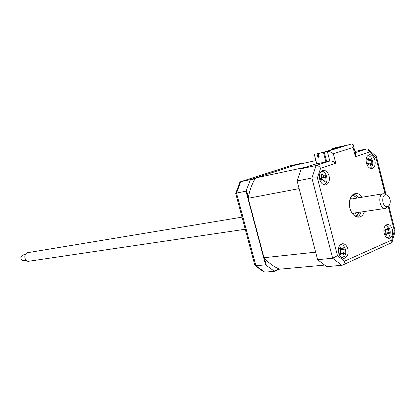 <?xml version="1.0" encoding="UTF-8"?>
<svg xmlns="http://www.w3.org/2000/svg" width="416" height="416" viewBox="0 0 416 416"><rect width="100%" height="100%" fill="white"/><g stroke="black" fill="none" stroke-linecap="round" stroke-linejoin="round"><path stroke-width="0.62" d="M255.216 178.558L250.245 180.159L250.203 179.66L240.625 181.719L239.704 182.614M250.203 179.66L300.191 163.576L290.602 165.693L240.744 181.688L236.538 193.081L235.737 193.544M279.547 269.131L274.466 271.294L264.789 272.152L263.77 271.892M274.466 271.294L265.548 264.82L255.913 265.767L255.076 265.647L254.847 265.242M265.548 264.82L246.002 191.188L236.538 193.081L255.913 265.767L264.789 272.152M279.105 268.949L274.3 270.993M301.028 163.857L300.191 163.576M300.352 164.003L300.96 163.81M250.245 180.159L246.002 191.188M266.318 265.2L264.477 258.268M248.347 197.506L246.48 190.476M290.285 165.792L290.602 165.693M338.692 253.006C339.815 256.61 341.656 258.372 344.204 258.305C347.485 257.176 348.702 254.077 347.864 249.012C346.741 245.393 344.885 243.625 342.306 243.714C339.056 244.852 337.854 247.952 338.692 253.006M343.647 249.98L343.481 249.283M384.14 233.22C385.2 236.699 386.901 238.399 389.241 238.332C392.153 237.276 393.208 234.374 392.408 229.622C391.347 226.127 389.636 224.422 387.275 224.505C384.389 225.571 383.344 228.472 384.14 233.22M388.372 233.678L388.404 233.085M366.402 163.103C367.593 166.894 369.465 168.704 372.013 168.527C374.738 167.435 375.7 164.648 374.904 160.165C373.714 156.354 371.831 154.544 369.257 154.736C366.558 155.839 365.607 158.626 366.402 163.103M370.63 161.044L370.224 159.78M319.67 179.265C320.944 183.222 322.982 185.104 325.79 184.896C328.843 183.716 329.945 180.752 329.103 175.999C327.829 172.021 325.775 170.139 322.936 170.362C319.914 171.558 318.828 174.522 319.67 179.265M325 177.596L324.912 177.164M362.232 197.21C360.136 194.376 357.796 193.144 355.207 193.518C350.293 195.395 348.514 200.294 349.877 208.203C351.811 214.365 354.905 217.344 359.148 217.142C361.634 216.627 363.418 214.744 364.494 211.505M357.302 217.116L359.564 215.134L361.114 212.004M358.862 197.766L356.418 195.265L353.652 194.08M387.993 229.835L387.748 229.086M353.35 145.34L355.498 153.795L355.41 156.64L353.07 147.415L333.388 153.769L335.8 163.192L320.606 168.267L317.413 177.918L337.485 255.668L344.542 261.18C344.5 263.188 343.751 264.534 342.29 265.216L326.716 266.656L317.616 259.709L297.123 180.965L301.298 168.714L316.061 165.552L329.81 161.023L326.68 161.699L324.272 152.313L351.608 143.894L324.272 152.313M297.123 180.965L311.901 178.012L316.061 165.552C317.902 165.428 319.415 166.332 320.606 168.267M317.616 259.709L332.654 258.232L311.901 178.012L317.413 177.918M337.485 255.668L332.654 258.232L341.796 265.32M342.716 265.023L391.846 242.606L391.721 240.074L394.363 230.771L388.222 206.383M395.179 231.088L394.363 230.771M368.534 149.474L376.423 156.603L375.981 157.799L369.476 151.939L355.41 156.64M354.91 151.481L366.59 148.902L367.968 149.068L369.476 151.939M326.68 161.699L315.021 164.216L301.298 168.714M335.8 163.192C333.689 161.564 331.692 160.841 329.81 161.023L327.392 151.601C329.269 151.403 331.271 152.126 333.388 153.769M353.07 147.415L353.158 144.591L351.608 143.894M360.963 212.456L361.067 212.014M358.81 197.777L358.576 197.387M371.114 164.824L370.796 165.589L369.652 163.826L367.905 164.814L367.76 163.92L367.136 163.446L367.921 162.609L367.936 160.186L367.167 159.125L367.702 159.011L367.952 158.189L368.794 159.162L370.292 159.734L370.838 158.985L371.602 160.342L371.244 161.091L371.228 163.504L371.576 164.648L371.114 164.824M369.944 168.22C373.053 166.582 373.641 163.332 371.706 158.475C370.505 156.468 369.106 155.589 367.505 155.828M367.526 159.609L368.794 159.162M368.42 160.883L371.244 161.091M367.567 163.514L367.494 163.072M370.375 164.523L371.452 164.622M319.238 156.972L317.912 157.352L319.259 157.05L318.349 153.514L323.206 152.329L342.519 146.193L339.383 146.843L344.51 145.881M318.796 157.071L317.886 153.54L317.002 153.821L317.912 157.352M317.886 153.54L317.002 153.821M338.146 147.581L338.036 147.155L335.348 147.774L330.928 149.172L331.755 149.464L335.338 148.325L334.864 147.956L331.282 149.089M334.864 147.956L338.036 147.155M331.094 149.822L330.928 149.172M314.324 154.435L316.706 163.665L306.42 167.04L255.57 177.965C252.002 183.778 249.548 190.549 248.212 198.281L263.994 257.728C268.788 263.084 274.014 266.9 279.677 269.183L324.277 265.132M263.994 257.728L315.65 252.164L299.114 188.62L248.212 198.281M315.91 160.576L295.901 164.986L255.57 177.965M317.964 153.842L318.396 153.702M319.592 153.15L319.27 152.896M338.619 147.43L338.536 147.108M337.189 147.42L337.298 147.852M318.349 153.514L323.414 152.36L342.259 146.307L342.326 146.572M343.039 146.344L342.259 146.307M342.987 146.141L344.453 145.673M325.858 161.876L323.414 152.36M387.161 237.869L388.804 237.032L389.953 235.102C390.822 229.564 389.35 226.34 385.538 225.436M389.121 233.553L388.996 234.437L388.107 233.522L386.953 234.239L386.324 235.295L386.027 234.546L385.372 234.38L385.913 233.241L385.414 230.828L384.478 230.079L384.992 229.57L384.956 228.701L385.934 229.33L387.067 229.455L387.629 227.859L388.58 228.779L388.471 229.861L389.47 233.064L389.121 233.553M387.286 229.216L388.58 228.779M386.49 229.741L388.471 229.861M386.942 233.256L389.47 233.064M385.481 234.151L386.953 234.239M350.012 198.988L351.972 197.943L354.65 198.468M356.892 212.633L354.645 213.933L352.321 213.564M354.853 216.07C356.715 215.753 358.145 214.495 359.154 212.295M356.907 198.094C355.269 196.31 353.517 195.551 351.645 195.822M341.874 257.785L344.583 256.178C347.615 252.314 344.443 243.62 340.371 244.681M340.22 248.258L340.366 247.432L341.281 248.388L342.789 248.841L343.476 247.79L344.323 249.111L343.949 250.026L343.996 252.6L344.406 253.703L343.6 254.836L342.519 253.282L341.37 253.656L340.486 254.504L339.633 253.183L340.439 252.21L340.397 249.626L339.555 248.565L340.22 248.258M341.531 249.486L344.323 249.111M342.898 253.536L344.406 253.703M340.215 253.479L341.37 253.656M341.25 249.631L343.949 250.026M323.476 184.574L324.875 184.059C329.482 181.386 325.868 169.754 320.975 171.538M321.838 174.372L322.145 173.722L322.889 174.902L324.626 175.885L325.239 175.474L325.863 177.081L325.307 177.637L324.886 180.029L325.114 181.35L324.553 181.35L324.085 182.031L323.762 180.773L322.821 179.707L320.975 180.3L320.346 178.682L321.422 177.98L321.76 175.64L321.11 174.398L321.838 174.372M322.504 177.221L325.863 177.081M323.846 181.085L324.88 181.256M321.766 177.59L324.626 175.885M322.447 177.258L325.307 177.637M321.209 179.416L321.641 177.767M386.183 206.539L387.977 206.476L389.428 205.13C390.92 201.573 390.385 198.375 387.826 195.536L386.745 194.917C381.82 192.915 381.212 205.171 386.183 206.539M388.279 206.326L385.637 208.359L384.108 208.229C378.924 206.903 378.139 194.256 383.198 193.731L384.805 193.866L385.975 194.501L376.501 156.915M28.012 252.642L27.924 252.658C23.707 253.172 23.884 260.733 28.127 261.352L245.253 229.247M22.968 254.961L22.906 254.972C20.145 256.844 20.186 258.757 23.031 260.707L26.239 260.364M25.251 259.017L24.804 256.157M344.542 261.18L391.721 240.074M385.096 193.981L375.981 157.799M355.207 152.651L366.59 148.902M359.252 212.285L356.304 216.83M352.794 194.657L357.001 198.078M367.812 164.024L368.758 164.096M369.933 163.956L371.228 163.504M384.93 229.71L385.934 229.33M386.558 233.168L388.97 232.263M339.773 248.836L341.281 248.388M342.082 253.167L343.996 252.6M321.038 179.665L322.02 179.8M321.578 175.276L322.889 174.902M323.606 180.388L324.886 180.029M263.697 256.615L263.38 256.646M247.837 195.582L247.198 195.707M265.47 262.012L264.82 262.08M290.477 165.724L240.625 181.719M239.876 182.26L235.732 193.383M235.706 193.435L254.914 265.481M255.076 265.647L263.988 272.007M395.148 231.114L392.101 241.93M388.835 205.889L395.148 230.968M367.609 159.068L367.276 159.271M369.496 163.8L367.172 163.457M370.167 159.812L368.28 160.966M385.752 234.385L385.408 234.302M386.89 229.544L385.003 230.495M387.998 233.496L385.991 233.038M342.394 253.25L340.09 252.637M339.888 248.518L339.622 248.654M342.597 248.94L340.605 249.959M322.65 179.67L320.97 179.374M352.16 213.34L385.502 208.374M22.906 254.972L25.329 254.576M27.924 252.658L242.029 217.147M349.929 199.248L383.198 193.731"/></g></svg>

